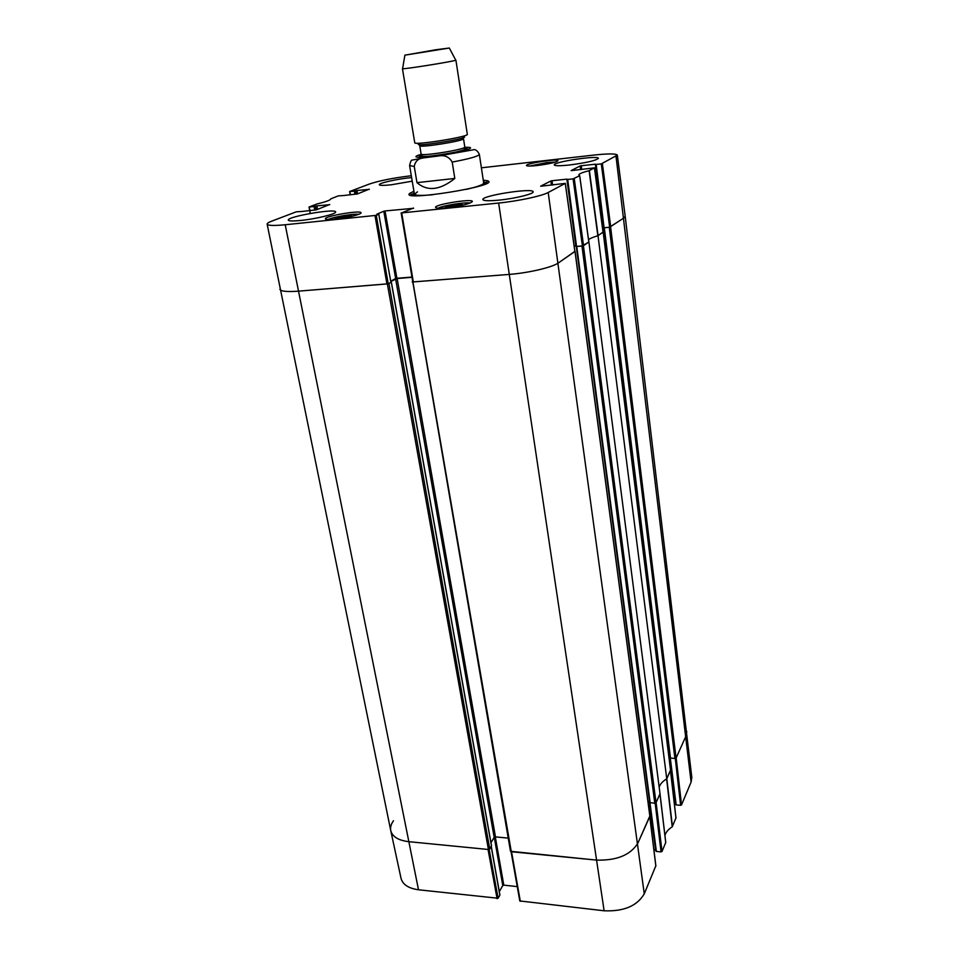 <?xml version="1.0" encoding="UTF-8"?>
<svg xmlns="http://www.w3.org/2000/svg" width="959" height="959" viewBox="0 0 959 959"><rect width="100%" height="100%" fill="white"/><g stroke="black" fill="none" stroke-linecap="round" stroke-linejoin="round"><path stroke-width="1.44" d="M267.141 224.166L390.745 830.578C392.339 836.692 398.285 840.384 408.582 841.654L488.419 849.494L489.725 848.979L388.946 283.732L298.225 291.176C286.825 291.98 280.711 291.356 279.884 289.282L279.884 289.258C280.723 291.356 286.837 291.98 298.225 291.176L388.215 283.84L376.276 215.355L285.219 224.754C273.89 225.833 267.873 225.641 267.141 224.166C267.022 223.363 268.628 222.332 271.96 221.061L296.271 211.819L302.481 211.424M388.946 283.732L390.888 282.234M390.852 281.443L397.146 278.53L412.01 277.319M412.742 281.646L510.5 851.304L596.354 860.091C616.613 860.702 630.447 855.08 637.843 843.213L649.83 816.037M574.897 251.354L558.426 262.91C552.396 267.345 528.445 272.979 509.049 274.43L412.226 281.994M574.165 246.211L575.856 246.067M654.793 803.234L649.722 802.599L576.287 246.487L581.981 246.079L654.793 803.234L656.016 802.755L660.032 793.788L588.898 241.98L581.981 246.079M582.413 245.912L576.527 246.427L567.692 179.453L573.086 178.865L582.413 245.912L583.552 245.648L588.862 241.956L579.692 175.737M571.18 170.63L594.472 167.849L589.102 170.678L597.841 235.77C593.058 237.149 589.965 238.467 588.55 239.726C589.989 238.455 593.141 237.113 598.02 235.722L666.757 778.84L670.521 770.041M603.055 232.054L598.02 235.722M602.456 227.535L603.439 227.439M603.882 227.762L609.277 227.379L674.932 758.509L676.083 758.066L686.021 735.937L686.776 731.453L686.021 735.937L676.179 757.862L681.525 804.925L691.103 782.064L691.811 777.473L625.184 216.255L623.913 217.945L609.277 227.379M508.222 838.106L495.479 836.907L494.185 837.411L490.948 842.721M491.428 845.778L489.725 848.979M674.932 758.509L670.089 757.97L603.882 227.822L670.089 757.97M669.945 756.831L668.903 756.759M666.757 778.84C662.717 781.237 660.188 784.006 659.181 787.159C660.176 784.054 662.645 781.309 666.601 778.924L672.235 826.814L675.939 817.919M649.722 802.599L576.323 246.523M649.555 801.316L647.912 801.185M454.806 178.446C440.001 190.254 427.39 191.656 416.973 182.642L414.264 166.47C415.175 161.28 418.292 158.415 423.602 157.899L438.479 155.981C444.52 154.795 449.1 156.82 452.216 162.071L454.806 178.446L416.973 182.642M436.009 49.736L449.327 48.034L404.902 55.154L436.009 49.736M455.681 60.057L455.765 60.213C454.182 61.328 404.434 69.3 402.588 68.736L402.624 68.557M455.897 60.117L467.321 134.308C469.227 136.777 413.713 145.66 414.756 142.735L402.432 68.676M310.141 210.62L309.026 207L317.213 203.895C326.156 201.738 330.675 200.059 330.783 198.873L338.143 195.912L344.089 195.492M309.469 207.012L314.061 206.521L314.756 210.129M315.919 209.973L315.211 206.281L314.061 206.521M315.211 206.281L316.446 209.829M317.561 209.398L316.878 205.849L315.715 206.089M316.878 205.849L329.716 204.687M301.917 211.471L316.422 209.841L329.68 204.483M376.276 215.355L378.805 214.265L390.912 282.378L378.805 214.265M376.875 214.301L378.889 214.193M376.863 214.193L383.792 211.22L395.671 278.554L396.894 278.278L385.038 210.956L383.792 211.22M385.038 210.956L413.557 208.307M540.72 186.238L565.307 183.373L548.2 192.495C542.027 195.996 517.992 201.138 498.644 203.044L401.701 212.898L413.521 208.031M540.708 186.166L550.85 180.975L551.413 185.159M552.6 185.039L552.012 180.736L550.85 180.975M552.012 180.736L566.865 179.141L575.844 245.948M567.692 179.453L566.865 179.141M589.102 170.678C582.341 172.404 578.912 173.831 578.816 174.982L579.668 175.749L573.086 178.865M571.18 170.57L580.147 165.979L580.615 169.647M581.717 169.527L581.238 165.751L580.147 165.979M581.238 165.751L595.335 164.193L603.427 227.343M596.174 164.445L601.293 163.881L609.66 227.235L604.086 227.739L596.174 164.445L595.335 164.193M481.382 167.813L593.909 155.07C608.366 153.524 616.169 153.548 617.332 155.13L601.293 163.881M350.538 194.785L349.627 191.536L369.383 184.032C379.153 180.76 392.711 178.05 410.068 175.881L411.315 175.749M349.987 191.596L354.374 191.117L354.962 194.305M356.053 194.186L355.453 190.901L354.374 191.117M355.453 190.901L356.532 194.126M357.599 193.874L356.988 190.505L355.909 190.721M356.988 190.505L369.287 189.343M343.586 195.528L357.479 193.922L369.251 189.151M537.004 165.547C530.447 166.231 526.947 166.231 526.491 165.523C525.496 163.438 558.366 158.427 557.982 160.716C556.196 162.335 549.195 163.941 537.004 165.547M446.774 207.779C439.785 208.439 436.045 208.307 435.566 207.384C434.295 204.495 472.715 198.357 472.403 201.498C470.09 203.787 461.555 205.885 446.774 207.779M334.979 219.167C328.985 219.743 325.796 219.635 325.401 218.844C324.13 216.183 361.279 209.865 361.016 212.79C361.855 214.265 346.355 218.077 334.979 219.167M569.454 164.996C559.984 165.979 554.913 165.955 554.254 164.924C552.887 161.939 598.872 155.046 598.392 158.331C595.995 160.573 586.357 162.802 569.454 164.996M499.004 200.131C488.922 201.078 483.54 200.899 482.856 199.604C481.19 195.66 533.552 187.544 533.144 191.812C534.115 193.862 514.911 198.573 499.004 200.131M300.527 220.486C292.867 221.229 288.803 221.109 288.311 220.114C286.681 216.674 335.95 208.187 335.626 211.951C336.789 213.857 315.679 219.036 300.527 220.486M412.226 181.179L391.2 184.799C383.732 185.578 379.764 185.555 379.296 184.739C378.409 183.121 398.68 178.674 411.627 177.595M413.928 191.273L409.996 193.215C397.326 202.373 502.504 185.519 487.604 180.783L483.264 180.16M335.47 219.12L335.218 218.508L343.07 216.554L351.33 215.715L351.462 216.41M343.07 216.554L343.346 218.029M351.33 215.715L351.665 216.362M534.978 165.751L540.924 164.097L549.519 163.557M540.924 164.097L541.056 165.032M446.043 207.851L445.42 207.252L453.116 205.286L453.379 206.928M453.116 205.286L461.974 204.375L462.873 205.142M461.974 204.375L462.118 205.31M414.216 192.999L412.981 194.653L417.74 195.744M481.034 185.602L485.218 183.085L483.528 181.898M417.453 191.86L414.492 194.305C415.715 195.588 421.828 195.732 432.821 194.749M466.398 189.367C477.15 186.873 482.916 184.823 483.684 183.229M609.66 227.235L623.913 217.945L625.184 216.266L617.332 155.13M595.611 164.457L603.475 227.703L604.086 227.739M603.235 227.355L602.444 227.427M597.841 235.77L603.031 232.186M567.105 179.465L575.903 246.367L576.527 246.427M575.7 245.96L574.153 246.091M401.258 212.922L412.79 281.97L509.049 274.43C528.445 272.979 552.396 267.345 558.426 262.91L574.861 251.51M411.962 277.055L396.894 278.278M395.671 278.554L390.804 281.179M390.912 282.378L388.215 283.84M483.516 181.79L487.436 182.965M410.836 195.228L414.204 192.891M664.935 835.433C665.906 832.172 668.339 829.307 672.235 826.814M655.177 803.222L661.051 851.88L662.01 851.484L665.762 842.446L659.996 793.884M661.051 851.88L656.388 851.436L649.974 802.827M649.399 802.275L656.388 851.436M649.099 801.28L655.644 849.806M655.512 849.782L653.87 849.626M412.921 282.066L519.79 900.945L604.122 910.786C623.794 911.601 637.172 905.955 644.268 893.824L655.812 865.869M517.249 886.607L503.799 885.145L495.3 836.907M494.269 837.303L502.78 885.553L503.799 885.145M502.78 885.553L499.303 891.642M491.2 846.557L499.771 894.759M499.843 895.191L498.105 898.259L489.15 849.398M497.086 898.679L488.047 849.458L408.582 841.654C398.321 840.384 392.375 836.704 390.757 830.626L401.018 878.276C402.672 884.546 408.498 888.394 418.496 889.784L498.105 898.259M675.292 758.497L680.614 805.296L681.525 804.925M680.614 805.296L676.155 804.937L670.317 758.173M669.766 757.682L676.155 804.937M669.454 756.795L675.448 803.486M675.292 803.45L674.297 803.378M670.485 770.437L666.805 778.72L672.439 826.598M669.957 756.939L675.592 804.589M390.757 830.626C390.133 827.413 391.044 824.117 393.49 820.748M649.794 816.493L637.843 843.213C630.447 855.08 616.613 860.702 596.354 860.091L511.543 851.76L520.317 901.304M649.579 801.52L655.8 851.053M660.008 793.776L656.112 802.527L662.01 851.484M387.388 284.092L488.419 849.494M418.496 889.784L285.219 224.754M604.122 910.786L498.644 203.044M395.611 278.877L494.185 837.411M397.146 278.53L495.479 836.907M391.344 282.437L491.488 846.09M603.175 232.186L670.557 770.353M676.083 758.066L610.607 227.079M604.314 227.834L670.509 758.209M656.016 802.755L583.42 245.744M575.016 251.51L649.878 816.421M644.268 893.824L548.2 192.495M576.755 246.523L650.166 802.863M691.103 782.064L616.014 156.401M414.264 166.47L409.601 165.559L414.408 194.114M438.479 155.981L472.703 149.916C475.208 148.957 477.414 150.455 479.344 154.387C478.481 156.257 469.442 158.81 452.216 162.071M464.851 147.35C478.589 146.679 465.906 151.282 443.645 154.819C421.397 158.415 407.911 157.995 421.169 154.339M461.986 136.502C478.937 137.149 404.602 149.053 420.51 143.155M463.365 137.581L463.497 138.647C465.067 140.769 418.903 148.165 419.73 145.66L419.539 144.605M463.497 138.647L464.803 147.039C466.398 149.328 420.318 156.701 421.121 154.039L419.73 145.66M463.365 148.01C486.093 148.429 401.33 162.011 422.787 154.507M328.17 219.527C332.569 217.058 353.691 213.473 358.678 214.337M529.368 166.063L547.169 162.539L555.369 162.095M438.251 208.163C442.59 205.562 465.163 201.953 470.102 203.068M598.092 235.674L589.365 170.582M594.436 167.885L603.043 232.27M579.668 175.749L588.826 242.04M583.552 245.648L574.249 178.626M349.651 191.62L350.203 194.821M309.146 207.024L309.829 210.656M375.005 215.619L386.968 284.128M413.341 282.03L401.701 212.898M565.259 183.409L574.873 251.606M610.739 226.995L602.384 163.653M659.984 793.92L665.738 842.601M670.473 770.568L675.975 818.183M649.77 816.648L655.86 866.181M391.404 282.366L491.523 845.922M670.593 770.197L603.223 232.126M649.902 816.217L575.076 251.438M479.344 154.387L483.756 183.409M423.602 157.899L412.43 160.045C411.423 159.697 410.476 161.532 409.601 165.559M404.902 55.154L402.588 68.736M449.327 48.034L455.765 60.213M464.803 147.039L464.827 149.029C463.569 149.748 465.379 149.616 456.784 151.834C450.574 153.572 426.983 156.761 426.012 156.365C422.931 156.521 421.349 156.101 421.265 155.118L421.121 154.039M412.981 194.653L412.909 195.564M485.218 183.085L485.578 183.924M486.537 182.33L487.604 180.783M411.495 194.353L409.996 193.215M588.862 241.98L579.704 175.701M310.237 213.449L309.026 207M401.15 212.886L412.79 281.97M574.921 251.546L565.307 183.361M575.903 246.367L567.057 179.429M603.475 227.703L595.563 164.433M603.079 232.222L594.472 167.849M660.008 793.848L665.762 842.446M675.987 818.039L670.497 770.497M655.884 866.025L649.806 816.565M511.075 851.712L519.79 900.945M491.272 846.437L499.891 894.963"/></g></svg>

